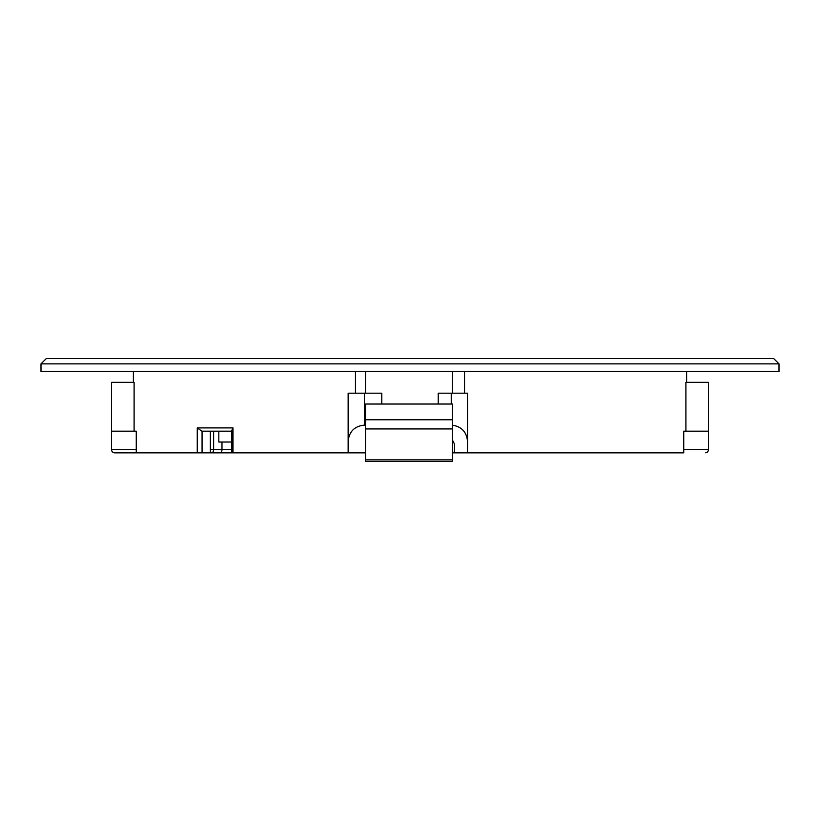 <?xml version="1.0" encoding="UTF-8"?>
<svg xmlns="http://www.w3.org/2000/svg" width="820" height="820" viewBox="0 0 820 820"><rect width="100%" height="100%" fill="white"/><g stroke="black" fill="none" stroke-linecap="round" stroke-linejoin="round"><path stroke-width="1.23" d="M365.505 425.119L364.418 425.119C354.547 426.103 349.125 431.535 348.141 441.396L348.141 393.18L381.782 393.18L381.782 404.034M348.141 441.396L348.141 452.865L365.505 452.865M133.383 371.47L133.383 382.325M136.263 431.166L111.54 431.166L111.54 382.325L134.101 382.325L134.101 431.166L136.263 431.166L136.263 452.865L151.628 452.865M111.54 431.166L111.54 449.616A3.26 3.26 0 0 0 112.627 452.035L114.974 452.865L231.814 452.865L231.814 430.397L232.982 427.907L232.982 452.865L211.334 452.865A3.26 2.306 -90 0 0 213.63 449.616L213.63 431.166M201.863 431.166L231.814 431.166L201.863 431.166L197.261 427.907L232.982 427.907M210.34 431.166L210.34 452.865L231.814 452.865M705.743 452.814L707.373 452.035A3.26 3.26 0 0 0 708.459 449.616A3.26 3.26 0 0 1 706.348 452.66A3.26 3.26 0 0 0 708.459 449.616L708.459 382.325L685.899 382.325L685.899 431.166L683.736 431.166L683.736 452.865L668.372 452.865M686.617 371.47L686.617 382.325M683.736 452.865L452.322 452.865M348.141 452.865L232.982 452.865M355.46 371.47L355.46 393.18M464.54 371.47L464.54 393.18M452.322 425.16C461.619 426.615 466.682 432.027 467.523 441.396L467.523 452.865M467.523 441.396L467.523 393.18L438.218 393.18L438.218 404.034M452.322 439.766L454.495 444.112L454.495 452.25L452.322 452.25M652.023 358.453L167.977 358.453M410 358.453L46.422 358.453L41 363.875L779 363.875L773.578 358.453L410 358.453M41 363.875L41 371.47L779 371.47L779 363.875M708.459 431.166L683.736 431.166M136.263 449.616L111.54 449.616A3.26 3.26 0 0 0 113.662 452.66M231.814 449.616L221.984 449.616L221.984 442.021L231.814 442.021M210.34 452.609A3.26 2.511 -90 0 0 211.334 452.865L210.34 452.865M210.34 449.616L221.984 449.616A3.26 2.306 -90 0 1 219.678 452.865M221.984 442.021L218.817 442.021L218.817 431.166M114.974 452.865L114.257 452.814M452.322 393.18L452.322 371.47M365.505 393.18L365.505 371.47M365.505 419.768L365.505 461.547L452.322 461.547L452.322 404.034L365.505 404.034L365.505 419.768L452.322 419.768M364.418 425.119L364.418 393.18M202.068 452.865L202.068 431.166M197.261 452.865L197.261 427.907M451.246 404.034L451.246 393.18M683.736 449.616L708.459 449.616A3.26 3.26 0 0 1 707.373 452.035M365.505 459.866L452.322 459.866M365.505 428.932L452.322 428.932"/></g></svg>
